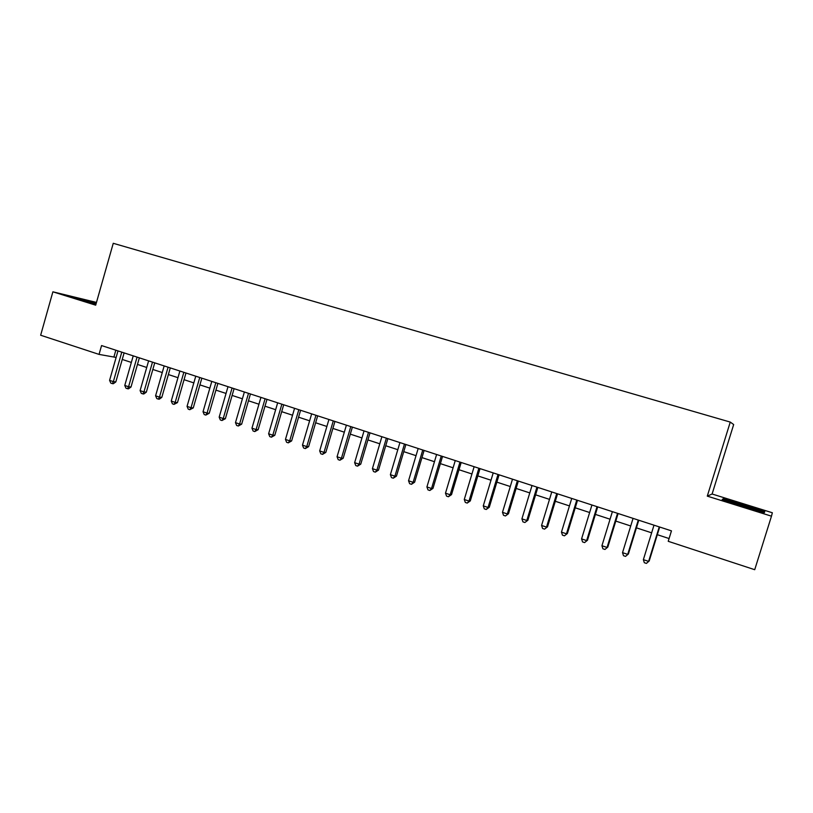 <?xml version="1.0" encoding="UTF-8"?>
<svg xmlns="http://www.w3.org/2000/svg" width="813" height="813" viewBox="0 0 813 813"><rect width="100%" height="100%" fill="white"/><g stroke="black" fill="none" stroke-linecap="round" stroke-linejoin="round"><path stroke-width="1.22" d="M96.473 302.416L52.886 291.816L40.65 335.23L99.044 354.397L116.117 357.435M712.107 494.009L707.28 496.133L771.476 516.174L772.35 512.759L712.107 494.009L733.672 424.538L730.257 422.079L113.251 243.3L95.69 305.18L52.886 291.816M771.476 516.174L754.718 569.7L668.225 541.306L671.457 530.859L101.564 345.566L99.044 354.397M707.28 496.133L730.257 422.079M122.245 359.448L131.35 362.425M137.468 364.427L146.726 367.466M152.834 369.468L162.265 372.547M168.372 374.549L177.966 377.689M184.063 379.691L193.819 382.893M199.907 384.884L209.845 388.136M215.933 390.128L226.044 393.441M232.112 395.433L242.406 398.797M248.463 400.789L258.941 404.213M264.997 406.195L275.658 409.691M281.694 411.663L292.548 415.219M298.574 417.191L309.621 420.809M315.637 422.78L326.877 426.459M332.883 428.431L344.316 432.181M350.312 434.142L361.958 437.953M367.933 439.914L379.783 443.796M385.748 445.748L397.811 449.691M403.756 451.642L416.032 455.666M421.967 457.607L434.457 461.703M440.372 463.634L453.095 467.8M458.999 469.731L471.936 473.979M477.82 475.9L491.001 480.219M496.865 482.139L510.279 486.53M516.123 488.44L529.771 492.912M535.594 494.822L549.497 499.375M555.299 501.275L569.456 505.91M575.228 507.8L589.638 512.525M595.401 514.405L610.065 519.212M615.797 521.092L630.725 525.981M636.437 527.85L651.64 532.83M657.321 534.69L669.079 538.541M115.832 350.21L113.972 356.734M744.352 504.741L723.377 498.735L722.178 499.456L742.726 506.438L764.372 512.617L764.779 511.631L744.352 504.741L763.986 511.855L763.742 512.434M96.3 303.046L71.27 296.471L95.954 304.245M723.062 499.761L723.377 498.735M659.262 526.895L648.611 561.407L643.368 559.639L653.998 525.178M659.678 527.027L649.201 560.98L646.396 563.409L644.303 562.708L643.368 559.639M649.201 560.98L646.396 563.409M742.086 506.214L743.367 506.621M755.267 510.015C757.645 510.574 758.163 510.554 756.832 509.944L743.895 505.493C732.92 502.149 728.346 501.011 730.165 502.088L731.395 502.586M723.153 499.792L723.875 499.355L744.2 505.168M763.803 512.454L763.986 511.855M96.137 303.615L81.544 300.088M74.207 297.548L96.198 303.401M638.276 520.066L627.717 554.385L622.524 552.647L633.063 518.379M638.774 520.229L628.388 553.988L625.543 556.387L623.48 555.696L622.524 552.647M628.388 553.988L625.543 556.387M617.524 513.328L607.057 547.444L601.935 545.726L612.382 511.651M618.114 513.511L607.819 547.078L604.943 549.456L602.89 548.765L601.935 545.726M607.819 547.078L604.943 549.456M597.027 506.662L586.64 540.594L581.58 538.887L591.935 505.005M597.697 506.875L587.484 540.259L584.577 542.596L582.555 541.915L581.58 538.887M587.484 540.259L584.577 542.596M576.763 500.066L566.468 533.816L561.458 532.129L571.732 498.43M577.515 500.31L567.393 533.511L564.446 535.818L562.454 535.147L561.458 532.129M567.393 533.511L564.446 535.818M556.732 493.552L546.519 527.119L541.57 525.452L551.763 491.936M557.566 493.826L547.525 526.844L544.547 529.121L542.576 528.46L541.57 525.452M547.525 526.844L544.547 529.121M536.936 487.119L526.804 520.493L521.916 518.846L532.017 485.524M537.85 487.414L527.891 520.249L524.883 522.505L522.932 521.844L521.916 518.846M527.891 520.249L524.883 522.505M517.363 480.757L507.322 513.948L502.485 512.322L512.505 479.172M518.348 481.072L508.471 513.735L505.442 515.95L503.511 515.3L502.485 512.322M508.471 513.735L505.442 515.95M498.013 474.467L488.054 507.475L483.268 505.869L493.206 472.902M499.07 474.812L489.274 507.292L488.054 507.475L486.215 509.487L484.304 508.836L483.268 505.869M489.274 507.292L486.215 509.487M478.877 468.247L468.999 501.082L464.274 499.487L474.131 466.703M480.016 468.613L470.3 500.92L468.999 501.082L467.211 503.084L465.321 502.444L464.274 499.487M470.3 500.92L467.211 503.084M459.965 462.089L450.168 494.751L445.483 493.176L455.26 460.565M461.174 462.485L451.53 494.619L450.168 494.751L448.42 496.753L446.55 496.133L445.483 493.176M451.53 494.619L448.42 496.753M441.256 456.012L431.54 488.491L426.916 486.946L436.611 454.497M442.536 456.428L432.973 488.389L431.54 488.491L429.833 490.503L427.984 489.883L426.916 486.946M432.973 488.389L429.833 490.503M422.76 449.996L413.116 482.312L408.543 480.768L418.167 448.502M424.101 450.432L414.62 482.221L413.116 482.312L411.449 484.314L409.63 483.694L408.543 480.768M414.62 482.221L411.449 484.314M404.468 444.05L394.905 476.194L390.382 474.67L399.925 442.577M405.88 444.508L396.47 476.133L394.905 476.194L393.279 478.196L391.47 477.587L390.382 474.67M396.47 476.133L393.279 478.196M386.378 438.166L376.886 470.138L372.415 468.634L381.886 436.703M387.852 438.644L378.512 470.107L376.886 470.138L375.301 472.14L373.513 471.54L372.415 468.634M378.512 470.107L375.301 472.14M368.482 432.353L359.061 464.152L354.641 462.668L364.041 430.9M370.017 432.851L360.759 464.142L359.061 464.152L357.517 466.154L355.759 465.564L354.641 462.668M360.759 464.142L357.517 466.154M350.779 426.591L341.44 458.237L337.06 456.764L346.389 425.169M352.385 427.12L343.188 458.247L341.44 458.237L339.936 460.239L338.188 459.65L337.06 456.764M343.188 458.247L339.936 460.239M333.279 420.9L324.001 452.374L319.672 450.92L328.93 419.488M334.936 421.439L325.82 452.414L324.001 452.374L322.537 454.376L320.81 453.796L319.672 450.92M325.82 452.414L322.537 454.376M315.952 415.27L306.755 446.581L302.477 445.148L311.653 413.878M317.68 415.829L308.625 446.642L306.755 446.581L305.322 448.583L303.615 448.014L302.477 445.148M308.625 446.642L305.322 448.583M298.818 409.701L289.692 440.849L285.454 439.427L294.57 408.319M300.597 410.28L291.613 440.931L289.692 440.849L288.3 442.851L286.603 442.282L285.454 439.427M291.613 440.931L288.3 442.851M281.867 404.193L272.812 435.179L268.615 433.776L277.66 402.821M283.707 404.783L274.794 435.28L272.812 435.179L271.451 437.181L269.774 436.622L268.615 433.776M274.794 435.28L271.451 437.181M265.099 398.736L256.105 429.569L251.959 428.177L260.932 397.384M266.989 399.356L258.138 429.691L256.105 429.569L254.784 431.571L253.128 431.012L251.959 428.177M258.138 429.691L254.784 431.571M248.504 393.34L239.581 424.02L235.475 422.638L244.378 391.998M250.445 393.97L241.664 424.162L239.581 424.02L238.29 426.012L236.644 425.463L235.475 422.638M241.664 424.162L238.29 426.012M232.081 388.004L223.229 418.532L219.164 417.16L228.006 386.673M234.083 388.655L225.364 418.695L223.229 418.532L221.969 420.524L220.343 419.975L219.164 417.16M225.364 418.695L221.969 420.524M215.831 382.72L207.041 413.095L203.026 411.744L211.797 381.409M217.884 383.38L209.226 413.278L207.041 413.095L205.811 415.087L204.205 414.539L203.026 411.744M209.226 413.278L205.811 415.087M199.754 377.486L191.025 407.709L187.051 406.378L195.76 376.195M201.848 378.177L193.26 407.913L191.025 407.709L189.836 409.701L188.24 409.163L187.051 406.378M193.26 407.913L189.836 409.701M183.84 372.313L175.171 402.384L171.238 401.063L179.886 371.033M185.984 373.015L177.458 402.608L175.171 402.384L174.012 404.376L172.437 403.848L171.238 401.063M177.458 402.608L174.012 404.376M168.078 367.191L159.48 397.12L155.588 395.809L164.165 365.921M170.283 367.903L161.817 397.354L159.48 397.12L158.352 399.102L156.797 398.583L155.588 395.809M161.817 397.354L159.287 399.203L158.352 399.102M152.488 362.12L143.952 391.907L140.1 390.606L148.616 360.86M154.734 362.852L146.33 392.161L143.952 391.907L142.854 393.888L141.31 393.37L140.1 390.606M146.33 392.161L143.81 393.99L142.854 393.888M137.062 357.11L128.586 386.734L124.765 385.453L133.22 355.86M139.348 357.852L131.005 387.018L128.586 386.734L127.509 388.726L125.985 388.208L124.765 385.453M131.005 387.018L128.484 388.827L127.509 388.726M121.777 352.141L113.363 381.632L109.582 380.362L117.987 350.901M124.115 352.893L115.832 381.917L113.363 381.632L112.326 383.614L110.812 383.106L109.582 380.362M115.832 381.917L113.312 383.726L112.326 383.614M755.907 510.168L756.832 509.944"/></g></svg>

